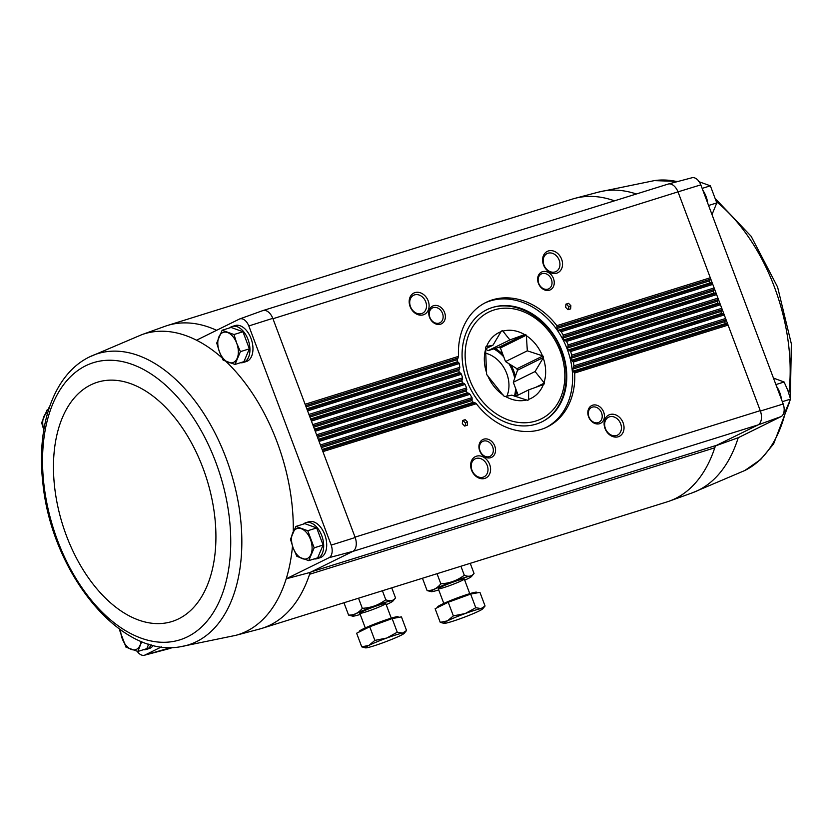 <?xml version="1.0" encoding="UTF-8"?>
<svg xmlns="http://www.w3.org/2000/svg" width="833" height="833" viewBox="0 0 833 833"><rect width="100%" height="100%" fill="white"/><g stroke="black" fill="none" stroke-linecap="round" stroke-linejoin="round"><path stroke-width="1.25" d="M352.734 551.436L757.936 424.955L716.755 445.249L311.552 571.74A7.934 4.779 -107.3 0 0 309.584 574.281A158.634 95.691 -107.3 0 0 310.178 572.417L352.963 551.331A11.901 7.185 72.7 0 0 355.191 537.524L272.953 318.737L678.01 191.861L700.824 184.853L783.197 404.005A10.829 6.529 -107.3 0 1 781.177 416.542L738.215 437.721L715.38 445.926M700.824 184.853A10.829 6.529 -107.3 0 0 692.004 177.752L668.305 184.031A11.901 7.185 -107.3 0 0 667.879 184.155M716.755 445.249A7.934 4.779 -107.3 0 0 714.776 447.79A158.634 95.691 -107.3 0 1 669.409 501.102A158.634 95.691 -107.3 0 1 667.004 501.903L261.812 628.394A158.634 95.691 -107.3 0 0 309.584 574.281L714.776 447.79M781.177 416.542L757.936 424.955A11.901 7.174 -107.3 0 0 760.248 410.648L760.394 411.033A11.901 7.185 72.7 0 1 758.155 424.84M49.616 406.598A10.829 6.529 -107.3 0 0 48.304 409.586M137.195 651.281A10.829 6.529 -107.3 0 0 144.359 655.248A10.829 6.529 -107.3 0 0 144.88 655.071L161.435 646.918M153.314 645.377A18.836 11.36 72.7 0 1 150.221 648.147A18.836 11.36 72.7 0 1 149.222 648.543L146.202 649.48A18.836 11.36 72.7 0 1 143.307 649.761M171.202 647.512L144.88 655.071M310.178 572.417L286.208 578.81A157.562 95.045 -107.3 0 0 292.498 546.104M352.963 551.331L329.17 557.641L286.208 578.81A157.562 95.045 -107.3 0 1 235.677 635.371L259.375 629.092A158.634 95.691 -107.3 0 0 261.812 628.394M329.17 557.641A10.829 6.529 -107.3 0 0 331.201 545.105L248.828 325.953A10.829 6.529 -107.3 0 0 239.675 318.956A10.829 6.529 -107.3 0 0 239.488 319.029L196.526 340.208A157.562 95.045 -107.3 0 0 141.808 334.668L164.872 326.349A158.634 95.691 -107.3 0 1 167.266 325.547L572.469 199.056A158.634 95.691 -107.3 0 1 574.895 198.358A158.634 95.691 -107.3 0 1 614.494 200.826M141.745 641.597L137.862 651.458L146.795 648.668L148.732 644.096M308.741 560.63L317.675 557.839L323.11 545.032L316.686 527.935L304.826 523.645L295.892 526.435L307.752 530.725L314.176 547.822L308.741 560.63L296.881 556.35L293.164 547.958L290.457 539.253L295.892 526.435M235 364.438L243.934 361.647L249.369 348.84L242.944 331.742L231.085 327.452L222.151 330.243L234.011 334.533L236.718 343.238L240.435 351.63L235 364.438L223.14 360.158L219.423 351.765L216.715 343.061L222.151 330.243M678.01 191.861A11.901 7.185 -107.3 0 0 668.305 184.031M305.107 404.265L458.514 356.368A69.399 55.103 63.8 0 1 485.91 302.441A69.399 55.103 63.8 0 1 556.881 325.661L556.965 328.535L709.674 280.867L710.351 279.274A1.583 0.958 -107.3 0 0 710.299 277.774L678.156 192.246A11.901 7.174 -107.3 0 0 668.118 184.083L263.166 310.501M561.629 259.24A11.901 9.444 63.8 0 0 544.428 253.857A11.901 9.444 63.8 0 0 551.654 273.099A11.901 9.444 63.8 0 0 561.629 259.24M553.497 278.597A9.913 7.872 63.8 0 0 539.17 274.109A9.913 7.872 63.8 0 0 545.188 290.144A9.913 7.872 63.8 0 0 553.497 278.597M428.193 300.89A11.901 9.444 63.8 0 0 410.992 295.517A11.901 9.444 63.8 0 0 418.218 314.749A11.901 9.444 63.8 0 0 428.193 300.89M444.614 312.583A9.913 7.872 63.8 0 0 430.286 308.106A9.913 7.872 63.8 0 0 436.305 324.131A9.913 7.872 63.8 0 0 444.614 312.583M570.615 308.887L568.002 309.709L565.659 307.335L565.919 304.149L568.533 303.337L570.886 305.701L570.615 308.887M322.444 450.393L474.997 402.776L476.309 403.713A69.399 55.103 63.8 0 0 547.291 426.944A69.399 55.103 63.8 0 0 574.687 373.007L573 371.185L572.792 369.102L573.979 365.822A69.399 55.103 63.8 0 0 573.354 362.053L571.323 360.325L570.855 358.325L571.719 355.16A69.399 55.103 63.8 0 0 570.615 351.526L567.596 349.1L568.127 344.904A69.399 55.103 63.8 0 0 566.555 341.426L563.92 339.895L562.952 338.042L563.212 335.064A69.399 55.103 63.8 0 0 561.171 331.732L712.788 284.397L714.131 287.958A1.583 0.958 -107.3 0 1 714.173 289.447L713.496 291.05A1.187 0.718 -107.3 0 0 714.225 292.977L715.703 293.508A1.583 0.958 -107.3 0 1 716.619 294.58L717.952 298.131A1.583 0.958 -107.3 0 1 718.004 299.63L717.328 301.234A1.187 0.718 -107.3 0 0 718.046 303.15L719.525 303.691A1.583 0.958 -107.3 0 1 720.441 304.763L721.784 308.314A1.583 0.958 -107.3 0 1 721.826 309.814L721.149 311.407A1.187 0.718 -107.3 0 0 721.878 313.333L723.356 313.874A1.583 0.958 -107.3 0 1 724.273 314.936L725.605 318.498A1.583 0.958 -107.3 0 1 725.658 319.987L724.981 321.59A1.187 0.718 -107.3 0 0 725.699 323.516L727.178 324.047A1.583 0.958 -107.3 0 1 728.094 325.12L760.248 410.648L355.045 537.139M489.679 464.491A11.901 9.444 63.8 0 0 472.478 459.108A11.901 9.444 63.8 0 0 479.714 478.35A11.901 9.444 63.8 0 0 489.679 464.491M494.792 446.082A9.913 7.872 63.8 0 0 480.454 441.594A9.913 7.872 63.8 0 0 486.482 457.629A9.913 7.872 63.8 0 0 494.792 446.082M623.126 422.831A11.901 9.444 63.8 0 0 605.924 417.458A11.901 9.444 63.8 0 0 613.15 436.69A11.901 9.444 63.8 0 0 623.126 422.831M603.675 412.085A9.913 7.872 63.8 0 0 589.347 407.608A9.913 7.872 63.8 0 0 595.366 423.633A9.913 7.872 63.8 0 0 603.675 412.085M467.282 425.226L464.668 426.048L462.315 423.674L462.575 420.488L465.189 419.676L467.542 422.039L467.282 425.226M293.268 531.662A157.562 95.045 -107.3 0 0 225.93 361.418M221.994 357.815A157.562 95.045 -107.3 0 0 196.526 340.208M229.585 327.921A18.836 11.36 72.7 0 1 232.126 326.505L235.145 325.557A18.836 11.36 72.7 0 1 251.327 339.312A18.836 11.36 72.7 0 1 247.359 361.126A18.836 11.36 72.7 0 1 246.37 361.522L243.351 362.459A18.836 11.36 72.7 0 1 240.445 362.74M303.327 524.113A18.836 11.36 72.7 0 1 305.867 522.697L308.887 521.75A18.836 11.36 72.7 0 1 325.068 535.504A18.836 11.36 72.7 0 1 321.111 557.319A18.836 11.36 72.7 0 1 320.111 557.714L317.092 558.651A18.836 11.36 72.7 0 1 314.197 558.933M272.953 318.737L272.808 318.341A11.901 7.185 -107.3 0 0 262.739 310.626A11.901 7.185 -107.3 0 0 262.52 310.709M168.651 648.772A11.901 7.185 72.7 0 1 168.068 648.969L144.359 655.248M318.612 440.22L468.864 393.311L469.989 394.311A69.399 55.103 63.8 0 0 472.03 397.653L471.967 400.569L473.206 402.329L474.997 402.776M314.791 430.036L464.116 383.419L465.074 384.471A69.399 55.103 63.8 0 0 466.636 387.959L466.251 390.979L467.219 392.822L468.864 393.311M310.959 419.853L460.68 373.122L461.482 374.225A69.399 55.103 63.8 0 0 462.586 377.849L461.888 380.973L462.617 382.888L464.116 383.419M307.138 409.68L458.598 362.397L459.212 363.552A69.399 55.103 63.8 0 0 459.847 367.332L458.848 370.539L459.316 372.549L460.68 373.122M561.171 331.732L559.953 330.753L711.882 283.335L710.393 282.793A1.187 0.718 -107.3 0 1 709.674 280.867M556.881 325.661L710.299 277.774L712.788 284.397A1.583 0.958 -107.3 0 0 711.882 283.335M556.965 328.535L558.214 330.305L559.953 330.753M458.598 362.397L457.379 361.772L457.182 359.689L458.514 356.368M216.611 330.305A158.634 95.691 -107.3 0 0 167.266 325.547M559.182 260.188A10.017 7.955 63.8 0 0 547.114 253.586A10.017 7.955 63.8 0 0 544.418 266.091A10.017 7.955 63.8 0 0 555.975 271.558A10.017 7.955 63.8 0 0 559.182 260.188M487.232 465.439A10.017 7.955 63.8 0 0 475.174 458.837A10.017 7.955 63.8 0 0 472.467 471.343A10.017 7.955 63.8 0 0 484.035 476.809A10.017 7.955 63.8 0 0 487.232 465.439M551.394 279.409A8.309 6.591 63.8 0 0 541.408 273.932A8.309 6.591 63.8 0 0 539.159 284.292A8.309 6.591 63.8 0 0 548.749 288.832A8.309 6.591 63.8 0 0 551.394 279.409M492.688 446.894A8.309 6.591 63.8 0 0 482.692 441.417A8.309 6.591 63.8 0 0 480.454 451.778A8.309 6.591 63.8 0 0 490.043 456.317A8.309 6.591 63.8 0 0 492.688 446.894M620.668 423.789A10.017 7.955 63.8 0 0 608.611 417.177A10.017 7.955 63.8 0 0 605.903 429.682A10.017 7.955 63.8 0 0 617.472 435.149A10.017 7.955 63.8 0 0 620.668 423.789M425.736 301.848A10.017 7.955 63.8 0 0 413.678 295.236A10.017 7.955 63.8 0 0 410.971 307.741A10.017 7.955 63.8 0 0 422.539 313.208A10.017 7.955 63.8 0 0 425.736 301.848M601.572 412.897A8.309 6.591 63.8 0 0 591.586 407.431A8.309 6.591 63.8 0 0 589.337 417.791A8.309 6.591 63.8 0 0 598.927 422.321A8.309 6.591 63.8 0 0 601.572 412.897M442.51 313.395A8.309 6.591 63.8 0 0 432.514 307.918A8.309 6.591 63.8 0 0 430.276 318.289A8.309 6.591 63.8 0 0 439.866 322.819A8.309 6.591 63.8 0 0 442.51 313.395M546.198 427.454A69.399 55.103 63.8 0 0 567.273 349.266A69.399 55.103 63.8 0 0 484.837 302.993M561.994 350.912A62.465 49.595 63.8 0 0 486.816 309.73A62.465 49.595 63.8 0 0 469.947 387.689A62.465 49.595 63.8 0 0 542.054 421.779A62.465 49.595 63.8 0 0 561.994 350.912M565.888 304.534L568.533 303.337M566.482 304.347L568.835 306.721L570.886 305.701M568.835 306.721L568.595 309.522M462.544 420.873L465.189 419.676M463.138 420.686L465.491 423.06L467.542 422.039M465.491 423.06L465.262 425.861M355.191 537.524L331.201 545.105M248.828 325.953L272.808 318.341M574.687 373.007L728.094 325.12L725.605 318.498L573.979 365.822M573.354 362.053L724.273 314.936L721.784 308.314L571.719 355.16M570.615 351.526L720.441 304.763L717.952 298.131L568.127 344.904M566.555 341.426L716.619 294.58L714.131 287.958L563.212 335.064M783.197 404.005L760.394 411.033M151.169 644.815A18.836 11.36 72.7 0 1 147.202 649.084A18.836 11.36 72.7 0 1 146.202 649.48M305.867 522.697A18.836 11.36 72.7 0 1 322.048 536.442A18.836 11.36 72.7 0 1 318.091 558.256A18.836 11.36 72.7 0 1 317.092 558.651M232.126 326.505A18.836 11.36 72.7 0 1 248.307 340.249A18.836 11.36 72.7 0 1 244.34 362.063A18.836 11.36 72.7 0 1 243.351 362.459M249.369 348.84L240.435 351.63M242.944 331.742L234.011 334.533M219.423 351.765A15.858 9.569 72.7 0 1 218.933 336.803A15.858 9.569 72.7 0 1 227.576 332.544A15.858 9.569 72.7 0 1 236.718 343.238A15.858 9.569 72.7 0 1 237.218 358.19A15.858 9.569 72.7 0 1 228.565 362.449A15.858 9.569 72.7 0 1 219.423 351.765M48.668 409.472L47.085 409.961L48.324 410.554M43.805 429.932L41.65 422.779L47.085 409.961M43.816 429.859A15.858 9.569 72.7 0 1 43.868 416.531A15.858 9.569 72.7 0 1 47.814 412.241M323.11 545.032L314.176 547.822M316.686 527.935L307.752 530.725M293.164 547.958A15.858 9.569 72.7 0 1 292.675 532.995A15.858 9.569 72.7 0 1 301.317 528.736A15.858 9.569 72.7 0 1 310.47 539.43A15.858 9.569 72.7 0 1 310.959 554.382A15.858 9.569 72.7 0 1 302.317 558.641A15.858 9.569 72.7 0 1 293.164 547.958M137.862 651.458L125.991 647.179L119.567 630.081M141.069 641.316A15.858 9.569 72.7 0 1 140.069 645.211A15.858 9.569 72.7 0 1 131.427 649.469A15.858 9.569 72.7 0 1 122.284 638.786A15.858 9.569 72.7 0 1 120.65 629.894M707.758 203.304A18.836 11.36 -107.3 0 0 702.875 190.288M781.5 399.496A18.836 11.36 -107.3 0 0 776.616 386.481M782.322 401.683L790.538 399.122L785.102 411.929L783.895 412.304M775.898 384.586L784.113 382.014L787.831 390.406L790.538 399.122M773.451 378.067L784.113 382.014M708.581 205.491L716.797 202.919L712.028 214.498M702.157 188.393L710.372 185.821L716.797 202.919M698.512 181.542L710.372 185.821M515.325 396.466L528.663 389.886L528.58 399.902A37.079 29.447 -116.2 0 1 527.383 400.277L511.774 395.154L504.84 396.57A37.079 29.447 -116.2 0 1 503.601 395.8L487.024 375.037A37.079 29.447 -116.2 0 1 486.482 373.569L485.597 347.902A37.079 29.447 -116.2 0 1 486.055 346.601L492.99 345.185L485.847 348.704M492.99 345.185L501.372 331.076A37.079 29.447 -116.2 0 1 502.57 330.701L509.879 339.916L488.086 350.662L499.175 347.194L525.123 334.408A37.079 29.447 -116.2 0 1 526.352 335.178L527.32 350.828L505.527 361.574L516.981 368.738L542.929 355.951A37.079 29.447 -116.2 0 1 543.48 357.409L535.098 371.528L513.305 382.274L518.116 395.081M501.279 331.336L502.57 330.701M485.837 349.256L488.086 350.662M509.879 339.916L525.123 334.408M499.175 347.194A37.079 29.447 -116.2 0 1 500.414 347.965L526.352 335.178M500.414 347.965L505.527 361.574M527.32 350.828L542.929 355.951M516.981 368.738A37.079 29.447 -116.2 0 1 517.532 370.206L543.48 357.409M517.532 370.206L513.305 382.274M535.098 371.528L544.365 383.076A37.079 29.447 -116.2 0 1 543.907 384.377L528.663 389.886M535.536 387.428L544.365 383.076M500.508 348.236A36.881 29.29 63.8 0 0 498.957 347.267M524.571 334.574A36.59 29.051 63.8 0 0 503.132 331.055M542.356 355.587A36.59 29.051 63.8 0 0 526.612 335.855M544.105 382.409A36.59 29.051 63.8 0 0 543.272 358.013M528.788 399.309A36.59 29.051 63.8 0 0 543.355 384.554M505.381 396.404A36.59 29.051 63.8 0 0 526.82 399.923M487.597 375.391A36.59 29.051 63.8 0 0 503.351 395.134M485.847 348.579A36.59 29.051 63.8 0 0 486.691 372.965M501.164 331.669A36.59 29.051 63.8 0 0 486.597 346.434M517.449 370.446A36.881 29.29 63.8 0 0 517.116 369.519A36.881 29.29 63.8 0 0 516.752 368.592M506.881 396.175A28.947 22.991 63.8 0 0 506.745 373.528A28.947 22.991 63.8 0 0 485.826 353.254M406.556 630.498L401.444 616.878L392.145 618.586L369.737 626.77L356.628 633.236L361.751 646.856L368.957 645.367L374.86 640.4L386.71 638.047L397.258 632.216L402.568 633.09L406.556 630.498L404.203 633.34A20.825 1.562 -20.6 0 1 400.663 635.464A20.825 1.562 -20.6 0 1 382.899 642.784A20.825 1.562 -20.6 0 1 367.051 647.73A20.825 1.562 -20.6 0 1 365.552 647.866A20.825 1.562 -20.6 0 1 368.957 645.367A20.825 1.562 -20.6 0 1 386.71 638.047A20.825 1.562 -20.6 0 1 402.568 633.09A20.825 1.562 -20.6 0 1 404.203 633.34M359.356 631.883L359.2 631.456A20.825 1.562 -20.6 0 1 362.834 629.071A20.825 1.562 -20.6 0 1 384.388 620.398A20.825 1.562 -20.6 0 1 398.174 616.805L398.413 617.43M369.737 626.77L374.86 640.4M392.145 618.586L397.258 632.216M365.552 647.866L361.751 646.856M360.22 614.452A21.7 1.624 -20.6 0 1 352.703 616.16A21.7 1.624 -20.6 0 1 372.195 606.872A21.7 1.624 -20.6 0 1 392.989 601.02A21.7 1.624 -20.6 0 1 389.292 603.238A21.7 1.624 -20.6 0 1 386.21 604.685M383.336 605.091A13.88 1.041 -20.6 0 1 368.509 611.037A13.88 1.041 -20.6 0 1 359.783 613.192A13.88 1.041 -20.6 0 1 372.403 607.424A13.88 1.041 -20.6 0 1 385.7 603.446A13.88 1.041 -20.6 0 1 383.336 605.091M392.989 601.02L395.54 597.948C393.197 600.937 389.948 601.53 385.794 599.75C378.89 604.987 371.06 607.84 362.324 608.319C358.638 612.963 354.067 615.223 348.59 615.087L352.703 616.16M358.523 598.198L362.324 608.319M343.956 602.748L348.59 615.087M391.739 587.838L395.54 597.948M382.409 590.743L385.794 599.75M485.066 605.997L479.943 592.367L470.645 594.085L448.237 602.259L435.128 608.725L440.251 622.355L447.456 620.856L453.36 615.889L465.22 613.536L475.768 607.715L481.068 608.59L485.066 605.997L482.703 608.84A20.825 1.562 -20.6 0 1 479.162 610.964A20.825 1.562 -20.6 0 1 461.409 618.284A20.825 1.562 -20.6 0 1 445.551 623.23A20.825 1.562 -20.6 0 1 444.062 623.365A20.825 1.562 -20.6 0 1 447.456 620.856A20.825 1.562 -20.6 0 1 465.22 613.536A20.825 1.562 -20.6 0 1 481.068 608.59A20.825 1.562 -20.6 0 1 482.703 608.84M437.866 607.382L437.7 606.945A20.825 1.562 -20.6 0 1 441.334 604.571A20.825 1.562 -20.6 0 1 462.888 595.897A20.825 1.562 -20.6 0 1 476.674 592.294L476.913 592.929M448.237 602.259L453.36 615.889M470.645 594.085L475.768 607.715M444.062 623.365L440.251 622.355M438.72 589.941A21.7 1.624 -20.6 0 1 431.213 591.659A21.7 1.624 -20.6 0 1 450.705 582.361A21.7 1.624 -20.6 0 1 471.488 576.519A21.7 1.624 -20.6 0 1 467.802 578.727A21.7 1.624 -20.6 0 1 464.71 580.174M461.846 580.591A13.88 1.041 -20.6 0 1 447.009 586.536A13.88 1.041 -20.6 0 1 438.293 588.681A13.88 1.041 -20.6 0 1 450.913 582.913A13.88 1.041 -20.6 0 1 464.2 578.945A13.88 1.041 -20.6 0 1 461.846 580.591M471.488 576.519L474.039 573.448C471.697 576.426 468.448 577.03 464.304 575.239C457.39 580.476 449.57 583.339 440.834 583.808C437.138 588.452 432.566 590.712 427.1 590.576L431.213 591.659M437.023 573.698L440.834 583.808M422.456 578.248L427.1 590.576M470.239 563.327L474.039 573.448M460.92 566.242L464.304 575.239M168.87 648.668L172.65 647.48M322.902 451.611L476.309 403.713M320.403 444.978L472.03 397.653M319.07 441.428L469.989 394.311M316.582 434.805L466.636 387.959M315.249 431.244L465.074 384.471M312.75 424.622L462.586 377.849M311.417 421.071L461.482 374.225M308.928 414.438L459.847 367.332M307.596 410.888L459.212 363.552M574.166 371.82L727.178 324.047M573 371.185L725.699 323.516M572.792 369.102L724.981 321.59M321.382 447.581L471.967 400.569M322.111 449.497L473.206 402.329M320.913 446.332L472.373 399.049M573.739 367.415L725.658 319.987M572.646 360.918L723.356 313.874M571.323 360.325L721.878 313.333M570.855 358.325L721.149 311.407M317.56 437.398L466.251 390.979M318.279 439.324L467.219 392.822M317.092 436.159L466.813 389.417M571.646 356.691L721.826 309.814M569.741 350.443L719.525 303.691M568.283 349.902L718.046 303.15M567.554 347.986L717.328 301.234M313.729 427.214L461.888 380.973M314.457 429.141L462.617 382.888M313.26 425.975L462.586 379.359M568.221 346.382L718.004 299.63M565.524 340.395L715.703 293.508M563.92 339.895L714.225 292.977M562.952 338.042L713.496 291.05M309.907 417.041L458.848 370.539M310.626 418.957L459.316 372.549M309.439 415.792L459.681 368.894M563.472 336.49L714.173 289.447M558.214 330.305L710.393 282.793M306.075 406.858L457.182 359.689M306.804 408.784L457.379 361.772M305.607 405.619L458.171 357.992M557.329 327.036L710.351 279.274M235.677 635.371L179.938 646.835A152.522 92.005 -107.3 0 0 230.814 471.905A152.522 92.005 -107.3 0 0 89.475 356.941A152.522 92.005 -107.3 0 0 89.454 356.951L141.808 334.668M85.684 365.781A145.181 87.58 -107.3 0 0 93.535 602.842A145.181 87.58 -107.3 0 0 230.637 535.255A145.181 87.58 -107.3 0 0 85.684 365.781M90.714 384.919A125.314 75.595 -107.3 0 0 97.492 589.556A125.314 75.595 -107.3 0 0 215.83 531.215A125.314 75.595 -107.3 0 0 90.714 384.919M574.895 198.358L598.604 192.079A157.562 95.045 72.7 0 1 636.381 193.995M738.215 437.721A157.562 95.045 72.7 0 1 692.473 492.772L669.409 501.102M598.604 192.079L654.332 180.615A152.522 92.005 72.7 0 1 677.291 181.646M716.495 201.773A152.522 92.005 72.7 0 1 788.851 393.311M785.769 410.679A152.522 92.005 72.7 0 1 744.827 470.499L744.827 470.499A152.522 92.005 72.7 0 1 744.806 470.51L692.473 492.772M560.265 351.349A59.487 47.231 63.8 0 0 474.258 324.474A59.487 47.231 63.8 0 0 510.41 420.644A59.487 47.231 63.8 0 0 560.265 351.349M515.398 376.287A37.672 29.915 63.8 0 0 513.826 371.247A37.672 29.915 63.8 0 0 510.91 364.937M502.778 354.275A37.672 29.915 63.8 0 0 495.166 348.444M515.492 396.383A37.672 29.915 63.8 0 0 516.512 390.823M514.711 378.244A36.881 29.29 63.8 0 0 512.784 371.643A36.881 29.29 63.8 0 0 508.88 363.667M503.757 356.868A36.881 29.29 63.8 0 0 493.75 348.892M514.45 396.154A36.881 29.29 63.8 0 0 515.596 388.376M168.485 648.845L172.847 647.48M239.675 318.956L262.739 310.626M89.454 356.951C53.604 374.288 36.194 426.027 42.837 482.776C51.188 571.157 119.119 657.768 179.938 646.835M654.332 180.615L678.114 181.427M715.724 199.066L751.158 236.312L777.595 287.052L791.35 343.842L790.34 398.341M789.736 401.662L773.638 443.874L760.675 459.493L744.827 470.499M485.733 310.261C511.743 296.329 549.655 317.258 561.432 351.109C572.594 379.307 563.566 411.835 540.971 422.31M391.271 618.148L385.762 603.509M365.281 627.915L359.783 613.275M469.77 593.648L464.273 579.008M443.791 603.415L438.283 588.775"/></g></svg>
